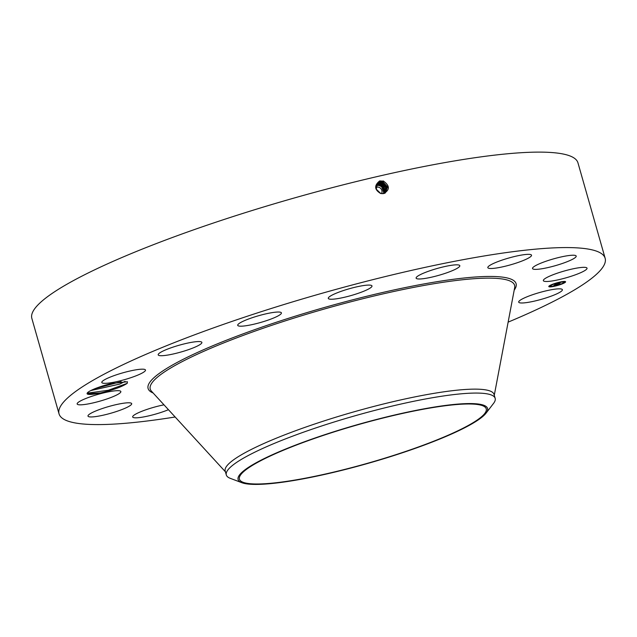 <?xml version="1.0" encoding="UTF-8"?>
<svg xmlns="http://www.w3.org/2000/svg" width="637" height="637" viewBox="0 0 637 637"><rect width="100%" height="100%" fill="white"/><g stroke="black" fill="none" stroke-linecap="round" stroke-linejoin="round"><path stroke-width="0.96" d="M175.135 416.996A283.919 43.921 -15.9 0 1 141.119 421.718A283.919 43.921 -15.9 0 1 59.042 413.867L31.85 318.412A283.919 43.921 -15.9 0 1 193.306 229.949A283.919 43.921 -15.9 0 1 495.881 154.99A283.919 43.921 -15.9 0 1 577.958 162.849L605.15 258.303A283.919 43.921 -15.9 0 1 508.127 322.139M59.042 413.867A283.919 43.921 -15.9 0 1 220.49 325.403A283.919 43.921 -15.9 0 1 523.073 250.445A283.919 43.921 -15.9 0 1 605.15 258.303M380.719 193.537C374.413 189.77 374.03 185.59 379.58 180.988L383.466 181.091C389.892 185.757 389.971 189.906 383.697 193.537L380.719 193.465L382.781 193.672M100.67 392.91C113.131 389.995 121.985 386.794 127.241 383.331L127.424 381.746L111.419 383.53A20.703 3.201 -15.9 0 0 92.739 389.637A20.703 3.201 -15.9 0 0 87.197 393.125A20.703 3.201 -15.9 0 0 100.67 392.91L87.858 393.722L87.396 392.838M524.904 297.702A22.717 3.511 -15.9 0 1 548.346 290.337A22.717 3.511 -15.9 0 1 562.383 289.692A22.717 3.511 -15.9 0 1 556.189 294.127A22.717 3.511 -15.9 0 1 532.739 301.484A22.717 3.511 -15.9 0 1 518.701 302.137A22.717 3.511 -15.9 0 1 524.904 297.702M168.447 409.695A22.717 3.511 -15.9 0 1 134.415 417.761A22.717 3.511 -15.9 0 1 132.671 416.972A22.717 3.511 -15.9 0 1 163.98 404.829M87.978 415.977A22.717 3.511 -15.9 0 1 109.23 406.39A22.717 3.511 -15.9 0 1 131.684 403.643A22.717 3.511 -15.9 0 1 131.7 403.754A22.717 3.511 -15.9 0 1 110.448 413.349A22.717 3.511 -15.9 0 1 87.994 416.088A22.717 3.511 -15.9 0 1 87.978 415.977M78.701 402.027A22.717 3.511 -15.9 0 1 102.668 393.14A22.717 3.511 -15.9 0 1 120.847 391.532A22.717 3.511 -15.9 0 1 119.302 393.483A22.717 3.511 -15.9 0 1 95.335 402.369A22.717 3.511 -15.9 0 1 77.157 403.977A22.717 3.511 -15.9 0 1 78.701 402.027M108.003 378.044A22.717 3.511 -15.9 0 1 131.453 370.678A22.717 3.511 -15.9 0 1 145.491 370.033A22.717 3.511 -15.9 0 1 139.288 374.46A22.717 3.511 -15.9 0 1 115.846 381.826A22.717 3.511 -15.9 0 1 101.801 382.479A22.717 3.511 -15.9 0 1 108.003 378.044M171.425 347.667A22.717 3.511 -15.9 0 1 201.873 342.411A22.717 3.511 -15.9 0 1 188.64 349.602A22.717 3.511 -15.9 0 1 158.191 354.857A22.717 3.511 -15.9 0 1 171.425 347.667M259.307 315.53A22.717 3.511 -15.9 0 1 281.411 312.886A22.717 3.511 -15.9 0 1 259.824 322.688A22.717 3.511 -15.9 0 1 237.72 325.332A22.717 3.511 -15.9 0 1 259.307 315.53M358.273 286.515A22.717 3.511 -15.9 0 1 371.984 285.941A22.717 3.511 -15.9 0 1 342.013 297.805A22.717 3.511 -15.9 0 1 328.294 298.387A22.717 3.511 -15.9 0 1 358.273 286.515M453.249 265.056A22.717 3.511 -15.9 0 1 459.81 265.685A22.717 3.511 -15.9 0 1 446.895 272.763A22.717 3.511 -15.9 0 1 422.689 278.759A22.717 3.511 -15.9 0 1 416.12 278.13A22.717 3.511 -15.9 0 1 429.043 271.051A22.717 3.511 -15.9 0 1 453.249 265.056M529.777 254.402A22.717 3.511 -15.9 0 1 531.521 255.198A22.717 3.511 -15.9 0 1 514.545 263.63A22.717 3.511 -15.9 0 1 489.574 268.432A22.717 3.511 -15.9 0 1 487.831 267.644A22.717 3.511 -15.9 0 1 504.815 259.211A22.717 3.511 -15.9 0 1 529.777 254.402M576.214 256.185A22.717 3.511 -15.9 0 1 554.962 265.78A22.717 3.511 -15.9 0 1 532.508 268.519A22.717 3.511 -15.9 0 1 532.492 268.408A22.717 3.511 -15.9 0 1 553.744 258.821A22.717 3.511 -15.9 0 1 576.198 256.074A22.717 3.511 -15.9 0 1 576.214 256.185M585.491 270.136A22.717 3.511 -15.9 0 1 561.523 279.03A22.717 3.511 -15.9 0 1 543.345 280.63A22.717 3.511 -15.9 0 1 544.89 278.688A22.717 3.511 -15.9 0 1 568.857 269.793A22.717 3.511 -15.9 0 1 587.035 268.185A22.717 3.511 -15.9 0 1 585.491 270.136M559.461 282.183A8.735 1.354 -15.9 0 1 565.592 281.769A8.735 1.354 -15.9 0 1 554.923 286.148A8.735 1.354 -15.9 0 1 548.791 286.554A8.735 1.354 -15.9 0 1 559.461 282.183M384.796 193.226L387.583 186.904L383.116 182.039L380.193 181.927L377.478 183.456L376.268 189.189L380.719 193.465M548.791 286.419A8.735 1.354 164.1 0 0 550.097 286.634M550.941 286.586A8.735 1.354 164.1 0 0 554.612 285.949M555.647 285.71A8.735 1.354 164.1 0 0 560.345 284.317M561.348 283.959A8.735 1.354 164.1 0 0 564.438 282.581M564.915 282.279A8.735 1.354 164.1 0 0 565.521 281.658M385.377 192.86L387.567 186.912L383.108 182.047L380.185 181.935L377.478 183.464M125.043 381.364L119.844 384.031L90.844 390.537M90.78 390.569L119.852 384.063L125.083 381.372M241.853 482.711L230.347 478.371A139.774 21.626 -15.9 0 1 226.31 474.931L225.195 471.006A139.774 21.626 -15.9 0 1 304.677 427.459A139.774 21.626 -15.9 0 1 453.64 390.553A139.774 21.626 -15.9 0 1 494.049 394.422L495.164 398.34A139.774 21.626 -15.9 0 1 493.548 403.396L486.055 413.142A129.685 20.066 -15.9 0 1 390.855 456.522A129.685 20.066 -15.9 0 1 241.853 482.711A129.685 20.066 -15.9 0 1 334.807 431.456A129.685 20.066 -15.9 0 1 486.055 413.142M563.809 282.279A6.88 1.067 164.1 0 0 558.983 282.605A6.88 1.067 164.1 0 0 550.575 286.053A6.88 1.067 164.1 0 0 555.4 285.726A6.88 1.067 164.1 0 0 563.809 282.279L563.737 282.032A6.88 1.067 164.1 0 0 563.554 281.865M563.212 281.793A6.88 1.067 164.1 0 0 559.716 282.175M558.681 282.406A6.88 1.067 164.1 0 0 553.983 283.815M552.988 284.198A6.88 1.067 164.1 0 0 550.503 285.798L550.575 286.053M550.464 285.687L549.444 285.981L550.464 285.687L549.874 285.503M564.939 282.35L563.92 282.637M563.371 281.498L564.255 281.586L563.235 281.873M550.766 286.22L550.129 286.746L551.148 286.451L550.129 286.746M385.202 192.979L387.185 187.087L382.773 182.365L379.875 182.262L377.335 183.615L379.875 182.262L382.781 182.357L383.14 181.298M449.141 405.283A128.316 19.851 -15.9 0 1 486.238 408.835A128.316 19.851 -15.9 0 1 413.27 448.814A128.316 19.851 -15.9 0 1 276.522 482.695A128.316 19.851 -15.9 0 1 239.432 479.143A128.316 19.851 -15.9 0 1 312.393 439.164A128.316 19.851 -15.9 0 1 449.141 405.283M226.31 474.931A139.774 21.626 -15.9 0 1 330.539 423.127A139.774 21.626 -15.9 0 1 454.754 394.478A139.774 21.626 -15.9 0 1 495.164 398.34M559.087 282.51L559.732 282.247L559.087 282.51M553.37 284.213L554.023 283.951L553.37 284.213M555.297 285.814L554.652 286.085L555.297 285.814M561.014 284.118L560.361 284.381L561.014 284.118M375.965 187.389A4.371 4.101 -131.1 0 1 381.499 193.624M554.811 284.715L558.92 284.014L553.617 285.75L554.875 284.874M555.106 284.612L555.942 284.5L555.106 284.612M555.297 284.739L559.334 283.839L555.289 284.739M555.894 283.744L556.794 283.64L555.488 284.285L559.812 283.21L554.859 284.643L555.958 283.935M556.276 283.624L557.088 283.537L556.268 283.656M558.665 283.25L557.057 283.64L558.665 283.25M557.821 283.688L560.281 283.011L557.813 283.64M385.21 192.979L387.192 187.079L382.781 182.365M383.291 193.616A5.868 5.51 48.9 0 0 376.22 185.606M379.564 182.572L377.192 183.782L379.564 182.58L382.447 182.684L379.541 182.341M383.394 193.6L383.745 192.557C384.199 189.133 382.789 186.76 379.501 185.415L376.276 185.431M383.601 193.56L384.063 192.278C384.517 188.863 383.108 186.482 379.819 185.136L376.348 185.24L379.787 185.176C383.068 186.514 384.477 188.894 384.023 192.31L383.57 193.56M385.019 193.099L386.794 187.27L382.439 182.692L386.802 187.262L385.027 193.099M382.471 181.935L382.112 183.01L386.42 187.445L384.836 193.202L386.404 187.445L382.112 183.01L379.254 182.891L377.064 183.95M382.112 183.01L379.246 182.899L377.056 183.958M383.769 193.521L384.35 192.024C384.812 188.608 383.402 186.227 380.114 184.881L376.419 185.064M383.785 193.521L384.382 192C384.836 188.584 383.426 186.203 380.138 184.857L376.419 185.08M378.935 183.209L376.937 184.133L378.935 183.217L381.786 183.321L386.014 187.596L384.684 193.274L386.006 187.604L381.778 183.329L378.911 182.986M383.96 193.481L384.7 191.721C385.154 188.305 383.745 185.924 380.456 184.579L376.491 184.905L380.448 184.595C383.729 185.94 385.146 188.321 384.684 191.737L383.952 193.489M378.625 183.536L376.809 184.316L378.617 183.536L381.452 183.639L378.601 183.305M384.127 193.441L380.783 184.284L376.586 184.714L380.783 184.276L384.127 193.441M384.509 193.33L385.616 187.756L381.452 183.639L385.608 187.756L384.509 193.33M381.475 182.899L381.109 183.966L384.326 193.385L381.117 183.958L378.306 183.862L376.698 184.507M381.117 183.958L378.314 183.854L376.69 184.515M121.149 381.643L95.295 388.554M127.241 383.331L108.37 390.25L87.373 393.148M153.127 393.005A191.307 29.597 -15.9 0 1 240.953 334.656A191.307 29.597 -15.9 0 1 460.774 278.377A191.307 29.597 -15.9 0 1 514.194 290.154M380.074 180.852L380.193 181.927M225.426 471.81L151.399 391.11A189.428 29.31 -15.9 0 1 251.567 332.339A189.428 29.31 -15.9 0 1 459.826 280.057A189.428 29.31 -15.9 0 1 514.672 287.629L494.28 395.227M383.474 180.98L383.116 182.039M382.805 181.617L382.447 182.684M376.626 184.38L376.722 185.311M379.811 184.499L379.501 185.415M380.146 184.173L379.819 185.136M380.48 183.854L380.138 184.857M382.144 182.262L381.786 183.321M380.807 183.536L380.456 184.579M381.81 182.58L381.452 183.639M381.141 183.217L380.783 184.276"/></g></svg>
